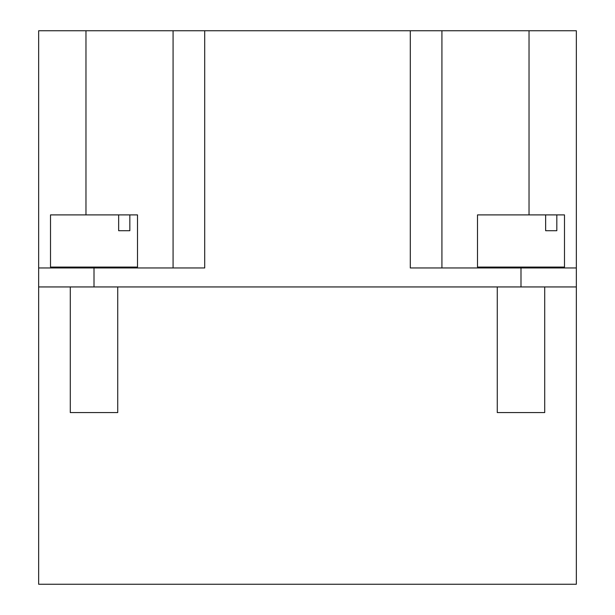 <?xml version="1.0" encoding="UTF-8"?>
<svg xmlns="http://www.w3.org/2000/svg" width="615" height="615" viewBox="0 0 615 615"><rect width="100%" height="100%" fill="white"/><g stroke="black" fill="none" stroke-linecap="round" stroke-linejoin="round"><path stroke-width="0.92" d="M524.949 584.25L531.591 584.25M90.051 584.25L58.425 584.25M66.589 584.25L63.076 584.25L66.589 584.25M549.456 584.25L556.168 584.25M533.113 584.25L529.692 584.25M117.726 267.079L117.726 267.963L94.01 267.963L94.01 286.944L70.287 286.944L70.287 412.573L117.726 412.573L117.726 286.944M544.713 267.079L544.713 267.963L520.99 267.963L576.34 267.963L576.34 286.944L497.274 286.944L497.274 412.573L544.713 412.573L544.713 286.944M118.657 230.71L118.657 214.896L129.834 214.896L129.834 230.71L118.657 230.71L129.834 230.71M118.657 214.896L50.515 214.896L50.515 267.079L137.499 267.079L137.499 214.896L129.834 214.896M543.921 30.75L575.848 30.75M571.104 30.75L575.555 30.75M568.913 30.75L570.904 30.75M543.791 30.75L548.534 30.75M356.408 30.75L360.997 30.75M455.361 584.25L515.455 584.25M384.198 584.25L444.291 584.25M313.035 584.25L373.128 584.25M241.872 584.25L301.965 584.25M170.709 584.25L230.802 584.25M99.545 584.25L159.639 584.25M410.29 30.75L410.29 267.963L520.99 267.963L520.99 286.944L38.66 286.944L38.66 30.75L441.924 30.75L441.924 267.963L441.924 30.75L529.031 30.75L529.031 214.896M545.643 230.71L545.643 214.896L556.821 214.896L556.821 230.71L545.643 230.71L556.821 230.71M545.643 214.896L477.501 214.896L477.501 267.079L564.485 267.079L564.485 214.896L556.821 214.896M529.031 30.75L576.34 30.75L576.34 267.963M204.71 30.75L204.71 267.963L38.66 267.963M85.969 30.75L85.969 214.896M173.076 30.75L173.076 267.963M576.34 286.944L576.34 584.25L38.66 584.25L38.66 286.944M70.287 267.079L70.287 267.963M497.274 267.079L497.274 267.963"/></g></svg>
